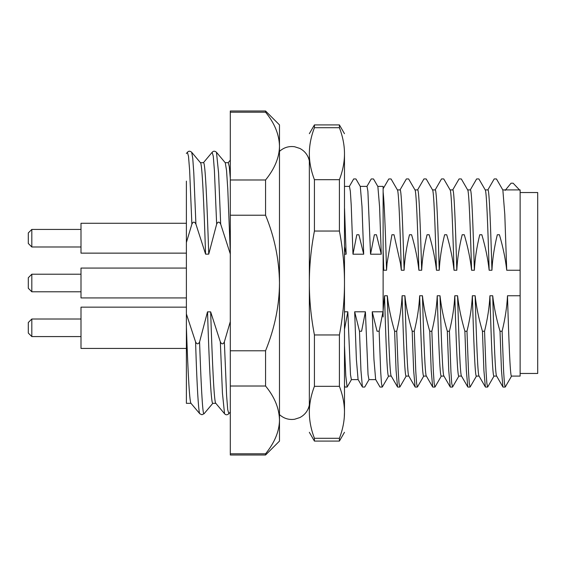<?xml version="1.0" encoding="UTF-8"?>
<svg xmlns="http://www.w3.org/2000/svg" width="566" height="566" viewBox="0 0 566 566"><rect width="100%" height="100%" fill="white"/><g stroke="black" fill="none" stroke-linecap="round" stroke-linejoin="round"><path stroke-width="0.85" d="M344.482 329.348L344.482 386.345L344.482 329.355L347.828 311.795L344.482 311.795L344.482 254.205L346.144 254.205L344.482 246.613L344.482 208.373M347.828 311.795L350.495 374.734L351.38 379.609L358.151 379.609M344.482 246.613L344.482 208.295M344.291 417.234L344.482 412.303C344.489 403.862 342.798 395.202 339.409 386.323L339.409 334.959C342.798 317.229 344.489 299.909 344.482 283C344.489 266.112 342.798 248.792 339.409 231.041L314.42 231.041C311.031 248.771 309.34 266.091 309.347 283L309.347 412.303C309.34 420.75 311.031 429.41 314.42 438.282L339.409 438.282C342.798 429.417 344.489 420.757 344.482 412.303L344.482 153.697C344.489 145.25 342.798 136.59 339.409 127.718L340.576 130.972M344.482 133.696L339.409 124.909L339.409 127.718L314.42 127.718C311.031 136.583 309.34 145.243 309.347 153.697L309.347 283C309.34 299.888 311.031 317.208 314.42 334.959L339.409 334.959M309.347 153.202L309.347 153.697C309.34 162.138 311.031 170.798 314.42 179.677L314.42 231.041M309.347 283L309.347 405.1L309.347 283M314.42 334.959L314.42 386.323C311.031 395.188 309.34 403.848 309.347 412.303M339.409 386.323L314.42 386.323M344.482 432.304L339.409 441.091L339.409 438.282M309.347 432.304L314.42 441.091L314.42 438.282L313.253 435.028M314.42 179.677L339.409 179.677C342.798 170.812 344.489 162.152 344.482 153.697M309.347 133.696L314.42 124.909L314.42 127.718M339.409 231.041L339.409 179.677M344.531 208.38L346.144 254.205M344.496 386.33L344.857 386.946L344.545 385.488M347.1 387.038L345.791 375.838L344.482 345.472M375.725 379.609L368.947 379.609L368.056 374.734L365.403 311.795L354.677 311.795L356.375 359.382L358.08 379.482M377.798 186.391L383.125 186.391L383.125 316.981L382.963 311.795L372.237 311.795L373.942 359.36L375.654 379.482L379.97 386.953M365.395 311.795L361.596 331.237L359.488 331.237L360.945 370.419L362.396 386.953L358.087 379.503M360.231 186.391L367.009 186.391L367.893 191.266L370.546 254.205L381.272 254.205L379.567 206.604L377.869 186.518M349.455 186.391L350.34 191.237L351.224 205.189L352.986 254.198L363.705 254.205L361.999 206.604L360.301 186.511L355.993 179.054M391.248 376.1L388.538 376.1C387.201 376.949 385.87 340.583 384.533 295.756L383.125 310.677M383.118 191.909L383.161 192.221C384.229 202.67 385.29 226.478 386.352 263.643L387.038 263.402L386.543 270.244L383.762 270.244L383.125 265.093M354.677 311.795L359.488 331.237M358.894 234.763L356.799 234.763L352.986 254.205M363.705 254.205L358.901 234.77M376.461 234.763L374.359 234.763L370.553 254.205M381.265 254.205L376.461 234.77M519.991 190.409L513.136 183.207L511.034 183.207M511.048 183.207L505.148 190.409M502.785 189.9L520.133 189.9L520.133 270.244L506.726 270.244C505.516 259.15 503.082 247.321 499.424 234.756L497.316 234.756C494.281 247.186 492.491 259.016 491.939 270.244L489.158 270.244C487.942 259.122 485.508 247.292 481.857 234.756L479.749 234.756C476.721 247.158 474.931 258.987 474.372 270.244L471.591 270.244C470.381 259.122 467.948 247.292 464.29 234.756L462.181 234.756C459.153 247.165 457.363 258.987 456.804 270.244L454.024 270.244C452.821 259.143 450.387 247.314 446.723 234.756L444.614 234.756C441.586 247.179 439.796 259.009 439.244 270.244L436.464 270.244C435.247 259.115 432.813 247.292 429.162 234.756L427.054 234.756C424.026 247.158 422.236 258.987 421.677 270.244L418.897 270.244C417.687 259.129 415.246 247.3 411.595 234.756L409.487 234.756C406.459 247.165 404.669 258.995 404.11 270.244L401.329 270.244L400.445 263.402L401.131 263.643C399.858 221.667 398.591 189.193 397.325 189.907M401.329 270.244L401.124 263.643M452.595 386.854L451.703 383.239L450.939 371.926L449.418 331.244C452.453 318.8 454.243 306.97 454.795 295.756L457.576 295.756C458.913 340.583 460.25 376.942 461.587 376.093M461.509 376.1L458.8 376.1C457.462 376.949 456.132 340.583 454.795 295.756M450.225 386.896L448.767 370.659L447.31 331.244L449.418 331.244M432.792 387.073L434.893 387.073L434.136 383.055L433.372 371.706L431.851 331.244C434.886 318.807 436.676 306.984 437.228 295.756L440.008 295.756C441.346 340.583 442.683 376.949 444.02 376.1M440.008 295.756C441.211 306.836 443.645 318.665 447.31 331.244M384.533 295.756L387.314 295.756C388.524 306.885 390.957 318.708 394.615 331.244L396.724 331.244C399.752 318.842 401.542 307.013 402.101 295.756L404.881 295.756C406.218 340.583 407.548 376.942 408.885 376.093M391.177 375.973L397.53 386.96L396.073 370.426L394.615 331.244M387.314 295.756C388.651 340.591 389.988 376.942 391.318 376.093M397.657 387.073L399.766 387.073L399.002 383.055L398.245 371.706L396.724 331.244M408.815 376.1L406.105 376.1C404.768 376.942 403.431 340.591 402.101 295.756M404.881 295.756C406.013 306.567 408.447 318.389 412.182 331.244L414.291 331.244C417.319 318.828 419.109 307.005 419.661 295.756L422.448 295.756C423.778 340.583 425.116 376.942 426.453 376.1M408.744 375.973L415.097 386.96L413.64 370.433L412.182 331.244M415.225 387.073L417.326 387.073L416.569 383.055L415.805 371.706L414.284 331.244M426.382 376.1L423.672 376.1C422.335 376.942 420.998 340.583 419.661 295.756M422.448 295.756C423.651 306.843 426.085 318.672 429.75 331.244L431.851 331.244M426.311 375.973L432.665 386.96L431.207 370.44L429.75 331.244M443.942 376.1L441.232 376.1C439.902 376.942 438.565 340.583 437.228 295.756M457.576 295.756C458.785 306.864 461.219 318.693 464.877 331.244L466.985 331.244C470.013 318.828 471.803 306.998 472.362 295.756L475.143 295.756C476.48 340.583 477.81 376.942 479.147 376.1M461.439 375.973L467.792 386.96L466.334 370.433L464.877 331.244M467.926 387.073L470.035 387.073L469.271 383.055L468.507 371.706L466.985 331.244M479.077 376.1L476.367 376.1C475.03 376.942 473.692 340.583 472.362 295.756M475.143 295.756C476.388 307.105 478.822 318.934 482.444 331.244L484.553 331.244C487.581 318.877 489.378 307.048 489.923 295.756L492.71 295.756C494.04 340.583 495.377 376.949 496.715 376.1M479.006 375.973L485.359 386.96L483.902 370.44L482.444 331.244M485.487 387.073L487.595 387.073L486.831 383.055L486.067 371.706L484.553 331.244M496.644 376.1L493.934 376.1C492.597 376.942 491.26 340.583 489.923 295.756M492.71 295.756C493.913 306.836 496.347 318.665 500.011 331.244L502.113 331.244C505.148 318.8 506.938 306.97 507.49 295.756L520.133 295.756L520.133 376.1L511.501 376.1C510.164 376.949 508.827 340.583 507.49 295.756M496.573 375.973L502.926 386.967L501.469 370.447L500.011 331.244M503.047 387.073L505.155 387.073L504.398 383.055L503.634 371.706L502.113 331.244M520.133 270.244L520.133 295.756M506.726 270.244L504.794 214.394L502.863 190.035L496.509 179.04M485.225 189.9L487.934 189.9C489.265 189.051 490.602 225.417 491.939 270.244M489.158 270.244C487.821 225.41 486.484 189.058 485.147 189.907M467.658 189.9L470.367 189.9C471.704 189.058 473.035 225.41 474.372 270.244M471.591 270.244C470.254 225.41 468.917 189.058 467.587 189.907M450.09 189.9L452.8 189.9C454.137 189.058 455.474 225.41 456.812 270.244M454.024 270.244C452.694 225.417 451.357 189.051 450.02 189.9M432.523 189.9L435.233 189.9C436.57 189.051 437.907 225.417 439.244 270.244M436.457 270.244C435.127 225.41 433.789 189.058 432.452 189.907M414.956 189.9L417.673 189.9C419.003 189.058 420.34 225.41 421.677 270.244M418.897 270.244C417.559 225.41 416.222 189.058 414.885 189.907M397.396 189.9L400.105 189.9C401.443 189.058 402.773 225.41 404.11 270.244M400.445 263.395L394.028 234.763L391.92 234.763L387.031 263.395M386.345 263.643L386.55 270.244M380.119 387.059L382.213 387.059L381.449 383.041L380.685 371.692L379.156 331.237L382.956 311.795M372.244 311.795L377.055 331.237L379.156 331.244M383.762 270.244L383.125 249.641M520.133 373.461L537.7 373.461L537.7 192.539L520.133 192.539M265.567 455.007L265.567 453.798L230.305 453.798L230.305 455.007L265.567 455.007L279.484 441.091L279.484 419.908C279.371 431.186 274.729 442.485 265.567 453.798M265.567 112.202L265.567 110.993L230.305 110.993L230.305 112.202L265.567 112.202C274.531 123.098 279.172 134.397 279.484 146.092C279.371 157.369 274.729 168.661 265.567 179.981L230.305 179.981L230.305 215.221L265.567 215.221C274.538 237.055 279.18 259.653 279.484 283C279.371 305.534 274.729 328.131 265.567 350.779L230.305 350.779L230.305 386.019L265.567 386.019L265.567 350.779M265.567 386.019C274.531 396.915 279.172 408.213 279.484 419.908L279.484 124.909L265.567 110.993M265.567 215.221L265.567 179.981M230.305 386.019L230.305 453.798M230.305 215.221L230.305 350.779M230.305 112.202L230.305 179.981M31.816 246.988L28.3 243.479L28.3 232.937L31.816 229.428L31.816 246.988L80.995 246.988M31.816 336.572L28.3 333.063L28.3 322.521L31.816 319.012L31.816 336.572L80.995 336.572M186.391 253.136L80.995 253.136L80.995 223.28L186.391 223.28M186.391 348.43L80.995 348.43L80.995 307.154L186.391 307.154M186.391 181.12L186.391 403.325L190.997 403.325M204.078 413.725L212.781 403.367L204.071 413.732L201.977 414.729M215.816 403.325L212.731 403.325C210.934 403.65 208.939 357.181 207.538 311.873M191.082 403.36C189.702 403.261 188.131 377.678 186.377 326.61L186.391 313.974L195.56 341.85C196.961 344.468 198.305 344.468 199.593 341.857L207.496 311.866L210.651 311.866C212.399 364.391 214.146 404.124 215.887 403.325M199.572 341.843C200.895 380.027 202.472 414.086 203.887 413.746M195.588 341.843C195.673 343.795 196.317 369.563 197.739 394.361C199.175 417.375 199.826 412.947 199.897 413.81M187.403 152.36L188.52 156.386L189.645 170.578L191.881 224.143L186.391 242.496L186.391 192.122M191.697 152.332L192.751 158.289L193.805 173.175L195.914 224.143C194.513 221.483 193.169 221.483 191.881 224.143M205.585 254.141L195.914 224.143M230.355 254.134L220.683 224.143C219.275 221.49 217.938 221.49 216.651 224.143L208.741 254.134L205.578 254.141C203.838 201.652 202.097 161.826 200.357 162.675M230.305 252.627L227.787 189.263L226.534 170.38L225.275 162.775L216.474 152.289L218.575 172.899L220.676 224.143M200.569 162.675L203.505 162.675C205.253 161.798 207 201.659 208.741 254.141M186.391 313.974L186.391 242.496M210.651 311.866L220.33 341.85C221.73 344.496 223.075 344.496 224.362 341.85L230.305 321.615M225.197 162.675L228.275 162.675L229.287 166.694L230.305 178.332M28.3 288.271L31.816 291.78L28.3 288.271L28.3 277.729L31.816 274.22L31.816 291.78L80.995 291.78M186.391 297.928L80.995 297.928L80.995 268.072L186.391 268.072L80.995 268.072M216.474 152.289C214.832 150.853 213.396 150.86 212.158 152.289L213.283 156.28L214.401 170.437L216.651 224.143M220.33 341.857L222.438 393.144L224.546 413.718L215.738 403.233M224.355 341.85L226.605 395.592L227.73 409.77L228.855 413.718L230.305 411.991M314.42 441.091L339.409 441.091M314.42 124.909L339.409 124.909M344.963 387.059L347.1 387.059M347.206 386.953L351.521 379.489M349.441 186.391L344.482 186.391M362.573 387.059L364.674 387.059M364.773 386.953L369.082 379.489M353.715 178.941L355.816 178.941M353.623 179.054L349.3 186.525M371.289 178.941L373.397 178.941M371.19 179.047L366.874 186.511M373.56 179.054L377.869 186.511M458.948 375.973L452.595 386.967M450.359 387.073L452.46 387.073M443.871 375.973L450.225 386.967M406.247 375.973L399.893 386.96M423.814 375.973L417.46 386.96M435.028 386.96L441.381 375.973M476.515 375.973L470.162 386.96M494.076 375.973L487.722 386.96M511.643 375.973L505.289 386.96M494.267 178.927L496.375 178.927M487.786 190.027L494.139 179.04M478.942 179.04L485.295 190.027M476.706 178.927L478.815 178.927M470.219 190.027L476.572 179.04M461.375 179.04L467.728 190.027M459.139 178.927L461.248 178.927M452.659 190.027L459.012 179.04M443.808 179.04L450.161 190.027M441.572 178.927L443.68 178.927M435.091 190.027L441.445 179.04M426.248 179.04L432.601 190.027M424.012 178.927L426.12 178.927M417.524 190.027L423.877 179.04M408.68 179.04L415.034 190.027M406.445 178.927L408.553 178.927M399.957 190.027L406.31 179.04M391.12 179.054L397.466 190.027M388.877 178.941L390.993 178.941M388.686 375.973L382.347 386.939M388.75 179.04L383.125 188.768M309.347 405.1C308.095 410.704 304.933 414.857 299.86 417.559L294.617 419.257C288.851 420.05 283.807 418.493 279.484 414.602M309.347 160.9C308.095 155.296 304.933 151.143 299.86 148.441L294.617 146.743C288.851 145.95 283.807 147.507 279.484 151.398M31.816 229.428L80.995 229.428M31.816 274.22L80.995 274.22L31.816 274.22L28.3 277.729M31.816 319.012L80.995 319.012M199.812 413.774L201.885 414.722M190.961 403.282L199.812 413.76M186.355 153.513L187.36 152.325M200.505 162.767L191.69 152.275C190.063 150.86 188.627 150.86 187.396 152.296M203.357 162.775L212.158 152.289M228.119 162.767L230.305 160.171M228.855 413.718C227.214 415.147 225.777 415.147 224.546 413.718"/></g></svg>

